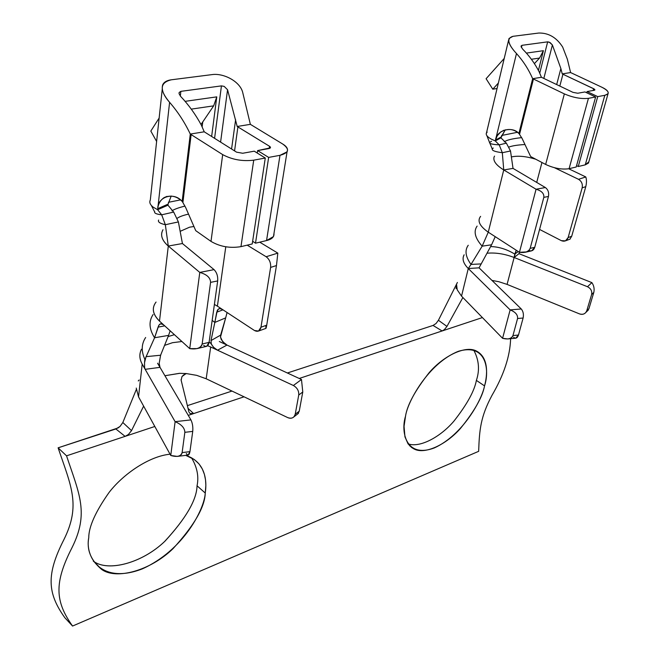 <?xml version="1.0" encoding="UTF-8"?>
<svg xmlns="http://www.w3.org/2000/svg" width="659" height="659" viewBox="0 0 659 659"><rect width="100%" height="100%" fill="white"/><g stroke="black" fill="none" stroke-linecap="round" stroke-linejoin="round"><path stroke-width="0.99" d="M58.107 447.823L66.543 455.83L125.095 436.365L115.869 428.968L58.107 447.823L118.01 427.971L120.037 426.439L122.838 422.51L136.273 389.576L122.838 422.51L131.52 430.624L128.373 434.52L125.095 436.365L66.543 455.83C79.442 494.398 89.229 513.221 71.905 547.876C53.939 583.05 55.183 601.642 72.556 626.05L64.862 617.755C47.382 593.265 46.056 574.689 63.865 539.696C81.041 505.214 71.172 486.367 58.107 447.823C71.172 486.367 81.041 505.214 63.865 539.696C46.056 574.689 47.382 593.265 64.862 617.755L72.556 626.05L478.656 451.324L72.556 626.05C55.183 601.642 53.939 583.05 71.905 547.876C89.229 513.221 79.442 494.398 66.543 455.83L58.107 447.823M478.656 451.324C479.414 429.643 480.568 416.793 491.944 395.441C503.88 374.971 510.107 356.049 510.61 338.685C510.107 356.049 503.88 374.971 491.944 395.441C480.568 416.793 479.414 429.643 478.656 451.324M482.396 317.572L299.235 378.464L442.115 330.958L433.054 325.439L287.39 372.986L433.054 325.439L436.036 323.511L438.424 320.274L446.95 326.419L444.413 329.582L442.115 330.958L482.396 317.572M244.061 396.809L188.252 415.368L193.631 413.58L190.229 413.522L193.631 413.58L244.061 396.809M154.816 426.48L125.095 436.365L154.816 426.48M205.254 493.047C204.455 508.946 183.812 550.183 142.344 568.865C100.646 585.027 84.863 556.229 88.743 537.752C88.759 526.73 95.547 511.623 109.106 492.413C123.497 473.755 149.412 456.16 170.055 454.208C149.412 456.16 123.497 473.755 109.106 492.413C95.547 511.623 88.759 526.73 88.743 537.752C86.527 549.878 90.893 560.488 101.84 569.574C116.511 579.953 150.31 570.686 172.987 548.7C194.125 525.594 204.875 507.043 205.254 493.047L205.847 485.312L205.526 479.892L204.414 474.398L202.321 468.994L199.034 463.944L194.364 459.554L185.731 455.361C205.501 461.827 207.148 480.749 205.254 493.047L197.041 485.79C199.01 476.564 197.156 467.215 191.489 457.733C197.156 467.215 199.01 476.564 197.041 485.79C196.728 499.761 186.052 518.213 165.005 541.154C142.41 562.975 108.628 572.012 93.899 561.55L93.314 561.18C107.705 572.037 141.627 563.486 164.569 541.558C185.912 518.476 196.736 499.884 197.041 485.79L205.254 493.047M484.538 385.902C481.902 399.815 463.046 434.792 434.396 447.898C406.043 458.672 400.524 431.983 405.524 416.216C407.369 401.932 428.49 363.076 458.425 351.288C487.199 342.746 489.513 371.346 484.538 385.902C487.512 374.946 488.945 357.425 476.292 350.967C465.584 345.267 443.919 355.514 429.166 372.648C415.071 390.581 407.188 405.096 405.524 416.216L404.049 426.389L404.956 436.859L408.053 443.845L411.57 447.477L413.803 448.845C424.388 454.891 445.789 445.023 460.427 428.474C474.472 411.134 482.503 396.949 484.538 385.902L476.383 380.391C479.884 370.004 478.978 359.88 473.681 350.028C478.978 359.88 479.884 370.004 476.383 380.391C474.447 390.96 466.943 404.568 453.862 421.216C440.261 437.156 419.61 448.136 408.028 443.812C419.61 448.136 440.261 437.156 453.862 421.216C466.943 404.568 474.447 390.96 476.383 380.391L484.538 385.902M187.378 405.631L232.001 391.067L187.378 405.631M518.897 133.48L518.913 133.489C513.476 128.711 507.397 128.225 500.659 132.006L497.273 135.754L495.494 140.07L501.128 136.981L505.305 129.782L500.914 137.846L495.28 140.944L491.268 139.107L495.28 140.944L516.483 53.527L495.486 140.095C496.433 130.169 512.257 125.729 518.905 133.472L519.523 134.403L533.452 79.014L532.661 78.693L518.897 133.48L532.661 78.693C528.625 69.409 523.23 61.015 516.483 53.527C510.404 46.987 507.924 41.97 509.036 38.461L512.999 36.319L538.757 33.041C548.56 32.818 556.525 37.481 562.654 47.028L567.333 59.137L570.603 72.556L601.856 87.227C606.807 89.566 608.867 91.758 608.026 93.792L604.814 95.308L597.729 96.618L587.078 91.568L594.179 90.299L594.838 89.995L593.619 88.685L562.242 73.907L560.867 68.536L552.39 44.96L549.293 42.168L547.662 41.846L521.977 45.314L521.442 47.53L521.977 45.314L521.096 46.624L522.62 49.071C529.309 55.793 534.844 63.421 539.21 71.946L541.418 77.276L572.976 92.359L577.762 93.24L584.97 91.947L595.629 97.005L588.438 98.339C581.114 99.097 573.083 97.623 564.351 93.891L533.452 79.014L519.523 134.403L522.093 138.439L530.652 156.545L545.652 164.445L564.351 93.891L545.652 164.445C554.071 168.342 561.88 169.758 569.088 168.696L588.438 98.339L569.088 168.696L576.197 167.007L595.629 97.005L576.197 167.007L569.088 168.696C561.88 169.758 554.071 168.342 545.652 164.445L530.652 156.545L522.093 138.439L519.523 134.403M501.573 135.49L517.439 132.302L501.573 135.49M539.754 73.058L547.662 41.846L539.754 73.058M526.401 53.091L543.403 50.694L538.419 70.414L543.403 50.694L539.564 58.058L534.408 63.635L539.564 58.058L543.403 50.694L526.401 53.091M486.424 132.961C485.658 134.807 487.256 136.858 491.235 139.107M182.156 201.399L190.286 134.065C184.751 122.401 177.848 111.816 169.594 102.31L157.765 208.697C157.534 196.555 174.009 191.621 182.156 201.399L182.172 201.415C176.62 196.044 170.582 194.8 164.025 197.659C160.244 200.394 158.16 204.059 157.765 208.656L168.086 204.133L167.963 205.188L157.649 209.719L153.399 207.272L157.649 209.719L169.594 102.31C163.44 95.341 161.167 89.451 162.765 84.649C164.107 81.996 166.966 80.382 171.332 79.797L211.934 74.624C223.179 72.885 239.547 81.041 242.611 92.046L250.362 124.345L282.62 143.967C286.887 146.52 288.37 149.156 287.052 151.867L279.993 155.318L268.65 157.41L257.628 150.582L270.412 147.855L269.539 146.29L237.199 126.479L227.561 89.756L224.184 86.395L221.44 85.884L180.863 91.354L180.327 96.041L180.863 91.354L179.157 92.491L179.05 93.611L180.508 96.247C188.606 104.781 195.55 114.394 201.333 125.103L204.232 131.808L236.556 152.155L242.71 153.259L254.267 151.183L265.28 158.036L253.723 160.17C242.43 161.513 232.083 159.659 222.684 154.618L190.286 134.065L182.156 201.407L182.897 202.568L191.143 134.502L182.897 202.568L185.756 207.717L195.723 230.642L210.995 241.392L195.723 230.642L185.756 207.717L182.897 202.568M214.587 138.316L221.44 85.884L214.587 138.316M168.383 202.321L180.426 199.908L168.383 202.321M185.105 101.346L216.77 96.865L211.646 136.462L216.77 96.865L213.664 105.852L202.758 121.923L202.156 126.726L202.758 121.923L213.664 105.852L191.267 109.13L213.664 105.852L216.77 96.865L185.105 101.346M220.592 142.097L227.561 89.756L220.592 142.097M231.573 149.008L235.617 119.707L231.573 149.008M234.563 150.895L237.899 126.923L234.563 150.895M269.202 148.506L269.539 146.29L269.202 148.506M257.265 153.053L257.628 150.582L257.265 153.053M255.503 243.187L268.65 157.41L255.503 243.187L266.549 240.56L279.993 155.318L266.549 240.56L273.477 236.565L273.971 233.492C274.301 236.943 271.829 239.299 266.549 240.56L255.503 243.187L252.636 241.227L255.503 243.187M177.436 456.39L188.153 455.056L189.94 451.637L182.123 452.601L189.94 451.637L192.733 431.398L184.85 432.32L182.123 452.601C181.859 454.636 180.261 455.904 177.312 456.407L170.747 455.468L138.538 396.85L170.747 455.468C177.098 457.33 180.895 456.374 182.123 452.601L184.85 432.32C184.709 427.955 181.472 424.404 175.121 421.669L170.747 455.468L175.121 421.669L190.921 419.89C192.51 423.152 193.12 426.991 192.733 431.398L189.94 451.637C189.207 455.336 188.004 455.97 186.324 453.532M299.244 411.167L302.778 391.981L298.733 395.029L295.216 414.272L299.244 411.167L297.86 413.811L299.244 411.167L295.216 414.272L298.733 395.029C299.021 390.927 297.234 387.747 293.379 385.49L301.484 379.51L226.984 345.061L217.544 350.193L293.379 385.49L210.666 346.996L206.193 378.777L287.612 417.551C291.558 418.984 294.095 417.897 295.216 414.272L294.021 416.785C292.201 418.432 290.067 418.687 287.612 417.551L206.193 378.777L196.687 375.35L206.193 378.777L210.666 346.996L217.544 350.193L213.598 347.293L212.058 345.242L211.226 343.553L211.078 340.538L211.226 343.553L210.575 343.084L213.598 347.293L217.544 350.193L226.984 345.061L301.484 379.51L302.778 391.981L299.244 411.167M265.939 328.38L266.722 325.167L260.98 327.218L258.509 331.057L254.44 330.488L222.429 309.458L219.917 308.626L218.417 309.071L217.313 310.298L214.826 322.424L216.72 312.185L223.006 309.837L216.72 312.185L218.417 309.071L219.917 308.626L222.429 309.458L217.396 306.155L225.773 246.837L217.396 306.155L254.44 330.488C257.776 332.202 259.951 331.106 260.98 327.218L270.618 267.414C270.948 262.834 269.457 259.275 266.137 256.73L247.199 245.156L266.137 256.73L277.826 253.122L276.467 265.561L266.722 325.167L276.467 265.561L270.618 267.414L260.98 327.218L266.722 325.167C266.063 328.899 265.775 329.311 265.865 326.386M277.826 253.122L259.737 242.183L277.826 253.122L266.137 256.73C269.457 259.275 270.948 262.834 270.618 267.414L276.467 265.561L277.826 253.122M157.567 363.224L190.921 419.89L159.997 367.351L145.186 369.328L175.121 421.669L142.196 364.114L138.538 396.85L142.196 364.114C139.436 359.106 139.115 354.311 141.248 349.748L141.512 349.221C139.098 353.924 139.329 358.891 142.196 364.114L145.186 369.328L144.593 367.582L144.535 362.672L146.043 356.667L145.104 359.814L144.823 359.246L144.535 362.672L144.593 367.582L145.186 369.328L159.997 367.351L157.567 363.224M151.364 205.476L154.676 211.91C154.264 213.252 156.603 214.224 161.694 214.818L157.649 209.719L161.694 214.818L165.335 224.703L168.292 246.046L159.494 321.106L163.432 324.689L160.672 323.767L158.86 325.216L154.585 337.754L158.069 327.128L164.717 325.859L158.069 327.128L158.86 325.216L160.03 324.03L161.439 323.709L163.432 324.689L189.734 348.627C196.687 349.624 200.822 348.076 202.148 343.99L210.583 282.365C210.435 277.719 206.835 274.408 199.784 272.422L189.734 348.627L159.494 321.106C153.399 315.117 151.825 309.425 154.774 304.021M161.892 232.339C160.821 236.828 162.954 241.4 168.292 246.046L182.428 243.533L214.051 269.63C216.795 272.439 218.005 276.203 217.684 280.932L209.092 342.359C208.211 346.329 206.382 347.326 203.631 345.357M168.086 204.133L171.216 196.02L168.086 204.133L157.765 208.656L157.649 209.719L167.963 205.188L173.696 212.066L167.963 205.188L168.086 204.133M252.224 243.962L240.972 246.639C229.999 248.427 220.007 246.68 210.995 241.392L222.684 154.618L210.995 241.392C220.007 246.68 229.999 248.427 240.972 246.639L253.723 160.17L240.972 246.639L252.224 243.962L265.28 158.036L252.224 243.962M149.824 201.539L150.203 200.237C149.181 202.527 150.227 204.875 153.349 207.28M158.531 220.238C157.88 222.067 160.145 223.549 165.335 224.703L161.694 214.818L173.696 212.066L161.694 214.818C156.348 214.183 154.033 213.145 154.75 211.712M171.966 210.831L172.123 210.723C174.66 209.109 178.951 207.569 184.998 206.094C178.951 207.569 174.66 209.109 172.123 210.723L171.966 210.831M197.049 348.603L206.621 346.337L209.092 342.359L202.148 343.99L209.092 342.359L217.684 280.932L210.583 282.365L202.148 343.99C201.885 346.099 200.179 347.639 197.049 348.603L189.734 348.627L199.784 272.422L168.292 246.046L199.784 272.422L214.051 269.63L182.428 243.533L178.391 221.935L182.428 243.533L168.292 246.046L165.335 224.703L178.391 221.935L173.696 212.066L178.391 221.935L165.335 224.703C159.98 223.508 157.732 221.959 158.597 220.057M176.81 218.607C178.82 216.926 182.732 215.427 188.532 214.109C182.732 215.427 178.82 216.926 176.81 218.607M180.591 231.144L189.578 227.19L193.919 226.498M136.24 388.069L138.538 396.85M219.307 341.51L226.984 345.061L219.307 341.51M179.792 373.315L164.923 375.729L179.454 373.323L186.192 373.546L196.687 375.35M168.58 335.398L170.146 330.802L168.58 335.398L154.585 337.754L168.58 335.398L160.59 355.226L168.58 335.398M227.075 312.514L225.666 317.877L227.075 312.514M153.094 314.532C148.588 321.361 149.091 329.105 154.585 337.754L146.141 356.651L160.697 355.217L146.15 356.651L154.585 337.754C149.107 329.138 148.596 321.419 153.045 314.598M220.666 335.019L225.666 317.877L214.826 322.424L212.165 320.381L214.826 322.424L225.666 317.877L220.501 337.029L222.577 341.568L226.984 345.061L224.48 343.487L221.193 339.385L220.501 337.029L220.699 335.06M217.396 306.155L214.397 304.433M145.598 337.581C141.397 343.949 141.141 351.173 144.823 359.246C141.125 351.132 141.397 343.883 145.647 337.507M214.826 322.424L210.995 340.579L220.633 335.101L211.004 340.579L214.826 322.424M168.127 336.584L174.413 334.681L168.127 336.584M209.134 342.095L210.575 343.084L209.134 342.095M160.59 355.226L159.19 363.315L159.997 367.351L159.19 363.315L160.582 355.234M164.651 345.357L172.534 342.688L181.917 341.519M207.659 345.72L210.666 346.996M156.059 302.053C151.521 307.918 152.666 314.269 159.494 321.106L168.292 246.046C161.842 240.337 160.079 234.901 163.004 229.736M217.684 280.932C218.005 276.203 216.795 272.439 214.051 269.63L199.784 272.422C206.835 274.408 210.435 277.719 210.583 282.365L217.684 280.932M192.733 431.398C193.12 426.991 192.51 423.152 190.921 419.89L175.121 421.669C181.472 424.404 184.709 427.955 184.85 432.32L192.733 431.398M302.778 391.981L301.484 379.51L293.379 385.49C297.234 387.747 299.021 390.927 298.733 395.029L302.778 391.981M185.698 373.818L181.975 376.577L181.143 380.235L188.861 411.677L181.143 380.235L181.975 376.577L183.556 374.971L186.431 373.571M143.629 406.117L131.528 430.624L143.629 406.117M189.182 412.493L190.229 413.522M138.266 380.96L139.115 380.004M193.631 413.58L188.062 408.423M125.095 436.365L128.373 434.52L131.528 430.624L122.838 422.51L120.037 426.439L115.869 428.968L125.095 436.365M181.143 380.235L181.052 379.633M150.829 131.075L159.148 118.027L150.829 131.075L156.62 141.463L150.829 131.075M201.011 124.502L202.758 121.923L201.011 124.502M190.286 134.065L222.684 154.618C232.083 159.659 242.43 161.513 253.723 160.17L265.28 158.036L254.267 151.183L242.71 153.259L236.556 152.155L204.232 131.808L190.286 134.065L204.232 131.808L201.333 125.103C195.55 114.394 188.606 104.781 180.508 96.247L179.05 93.611L179.157 92.491L180.863 91.354L221.44 85.884L224.184 86.395L227.561 89.756L237.199 126.479L250.362 124.345L242.611 92.046C239.547 81.041 223.179 72.885 211.934 74.624L171.332 79.797C159.849 82.548 159.264 90.052 169.594 102.31C177.848 111.816 184.751 122.401 190.286 134.065M237.899 126.923L269.539 146.29C270.973 147.328 270.783 148.086 268.971 148.555L257.628 150.582L268.65 157.41L279.993 155.318C288.98 152.921 289.853 149.132 282.62 143.967L250.362 124.345L237.199 126.479L237.899 126.923M462.882 297.522L446.95 326.419L462.882 297.522M457.395 282.464L438.424 320.274L457.395 282.464M456.44 286.591L456.012 288.387L456.827 288.683L456.012 288.387L456.473 286.451M457.198 289.787L456.588 284.704L457.198 289.787L461.531 296.138L468.277 268.526L510.148 309.887L502.578 338.298L461.531 296.138L502.578 338.298C507.998 339.673 511.458 338.759 512.957 335.555L517.57 318.503C517.916 314.862 515.445 311.995 510.148 309.887L521.261 308.972C523.213 311.345 523.831 314.359 523.114 318.025L518.476 335.044C517.331 338.207 515.7 338.948 513.6 337.268M477.116 226.086C473.343 231.408 475.015 238.097 482.157 246.169L488.27 232.182L519.44 252.298C525.05 253.072 528.625 251.754 530.165 248.352L543.832 197.354C544.21 193.532 541.624 190.83 536.072 189.24L519.44 252.298L488.27 232.182L482.157 246.169L491.589 244.786L495.222 236.663L491.589 244.786L479.06 267.834L521.261 308.972L479.06 267.834L468.277 268.526C463.368 263.518 461.943 259.012 464.01 255.025L464.142 254.802C461.893 258.83 463.269 263.411 468.277 268.526L461.531 296.138M507.084 284.4L498.912 281.739L507.084 284.4L579.442 313.873L507.084 284.4L514.135 257.488L587.49 286.731L591.881 282.62L518.971 253.674L514.135 257.488L507.084 284.4M486.894 135.688L489.563 142.558C489.357 143.711 492.578 144.478 499.225 144.865L495.28 140.944L499.225 144.865L506.384 143.168L500.914 137.846L506.384 143.168L510.511 150.977L513.031 168.399L545.355 187.535C548.099 189.627 549.136 192.601 548.453 196.473L534.737 247.339C533.601 250.511 531.648 251.54 528.889 250.436M588.94 308.676L593.808 292.423L591.625 294.515L586.749 310.809L588.94 308.676L587.416 310.933L588.94 308.676L586.749 310.809L591.625 294.515C592.235 291.072 590.859 288.477 587.49 286.731L514.135 257.488L516.236 250.231L514.794 254.094L518.295 251.565L514.794 254.094C506.689 249.217 498.641 246.721 490.65 246.59C498.641 246.721 506.689 249.217 514.794 254.094L514.135 257.488L518.971 253.674L591.881 282.62C593.916 285.578 594.558 288.848 593.808 292.423L588.94 308.676M579.442 313.873C582.968 314.928 585.406 313.906 586.749 310.809L586.024 312.284C584.253 314.31 582.054 314.837 579.442 313.873M571.715 236.235L585.785 186.645L582.161 187.864L568.116 237.594L571.715 236.235L569.87 239.192L571.715 236.235L568.116 237.594L582.161 187.864C582.828 184.092 581.617 181.25 578.528 179.314L585.785 176.95L568.725 168.778L585.785 176.95C586.691 179.577 586.691 182.807 585.785 186.645L571.715 236.235M554.565 167.773L578.528 179.314L554.565 167.773M541.953 162.501L536.706 182.419L541.953 162.501M539.564 229.423L561.353 240.659C564.549 241.886 566.806 240.864 568.116 237.594L565.496 240.848L561.353 240.659L539.564 229.423M588.825 161.85L585.266 164.849L578.264 166.513L576.576 165.631L578.264 166.513L597.729 96.618L578.264 166.513L585.266 164.849L604.814 95.308L585.266 164.849L588.479 163.061L588.825 161.85M543.84 78.421L552.39 44.96L543.84 78.421M556.682 84.566L560.867 68.536L556.682 84.566M559.821 86.065L562.926 74.236L559.821 86.065M593.125 90.489L593.619 88.685L593.125 90.489M586.749 92.787L587.078 91.568L586.749 92.787M504.184 141.883C506.614 140.037 512.447 138.621 521.689 137.632C512.447 138.621 506.614 140.037 504.184 141.883M486.251 133.406L487.158 132.105M508.526 147.212C511.903 145.837 517.389 144.947 524.976 144.535C517.389 144.947 511.903 145.837 508.526 147.212M489.884 143.234L492.257 149.049C491.935 150.598 495.288 151.825 502.315 152.715L499.225 144.865L502.315 152.715L510.511 150.977L506.384 143.168L499.225 144.865C492.454 144.469 489.242 143.678 489.579 142.492L491.532 141.24M511.829 156.842C518.221 155.573 526.006 156.307 535.166 159.05L535.767 159.239M494.028 157.196C493.056 161.068 496.301 165.318 503.748 169.956L502.315 152.715L503.748 169.956L513.031 168.399L510.511 150.977L502.315 152.715C495.173 151.801 491.836 150.557 492.281 148.975L493.245 147.995M491.968 280.413L498.912 281.739M507.85 338.94L515.717 338.207L518.476 335.044L512.957 335.555C512.455 337.408 510.725 338.537 507.768 338.948L502.578 338.298L510.148 309.887C515.445 311.995 517.916 314.862 517.57 318.503L523.114 318.025L517.57 318.503L512.957 335.555L518.476 335.044L523.114 318.025C523.831 314.359 523.213 311.345 521.261 308.972L510.148 309.887L468.277 268.526L479.06 267.834L491.589 244.786L482.157 246.169L471.012 264.424L481.235 263.905L471.012 264.424L482.157 246.169C475.024 238.113 473.343 231.424 477.108 226.111M468.236 245.272C464.57 250.354 465.493 256.738 471.012 264.424L468.277 268.526L471.012 264.424C465.485 256.73 464.57 250.346 468.244 245.263M487.075 253.221C495.634 252.455 504.654 253.872 514.135 257.488M518.971 253.674L519.407 252.273M480.609 216.366C477.083 220.831 479.637 226.103 488.27 232.182L503.748 169.956L488.27 232.182M494.168 156.834L494.538 156.117M525.289 252.265L531.665 250.832L534.737 247.339L530.165 248.352L528.946 250.371L526.384 251.936L519.44 252.298L536.072 189.24C541.624 190.83 544.21 193.532 543.832 197.354L548.453 196.473L543.832 197.354L530.165 248.352L534.737 247.339L548.453 196.473C549.136 192.601 548.099 189.627 545.355 187.535L513.031 168.399L503.748 169.956L536.072 189.24L503.748 169.956M536.072 189.24L545.355 187.535L536.072 189.24M495.28 140.944L500.914 137.846L501.128 136.981L495.494 140.07L495.28 140.944M585.785 186.645C586.691 182.807 586.691 179.577 585.785 176.95L578.528 179.314C581.617 181.25 582.828 184.092 582.161 187.864L585.785 186.645M593.808 292.423C594.558 288.848 593.916 285.578 591.881 282.62L587.49 286.731C590.859 288.477 592.235 291.072 591.625 294.515L593.808 292.423M442.115 330.958L444.413 329.582L446.95 326.419L438.424 320.274L436.036 323.511L433.054 325.439L442.115 330.958M531.376 59.261L539.564 58.058L531.376 59.261M498.361 83.05L492.784 89.196L497.067 88.495L492.784 89.196L486.095 78.718L504.226 58.445L486.095 78.718L492.784 89.196L498.361 83.05M562.242 73.907L594.344 89.097L594.904 89.805L594.385 90.258L587.078 91.568L597.729 96.618L604.814 95.308C610.127 93.743 609.147 91.049 601.856 87.227L570.603 72.556L562.242 73.907L570.603 72.556L567.333 59.137L562.654 47.028C556.525 37.481 548.56 32.818 538.757 33.041L512.999 36.319C506.441 38.206 507.595 43.939 516.483 53.527C523.23 61.015 528.625 69.409 532.661 78.693L541.418 77.276L539.21 71.946C534.844 63.421 529.309 55.793 522.62 49.071L521.096 46.624L521.977 45.314L547.662 41.846L550.224 42.67L552.39 44.96L560.867 68.536L562.242 73.907M533.452 79.014L564.351 93.891C573.083 97.623 581.114 99.097 588.438 98.339L595.629 97.005L584.97 91.947L577.762 93.24L572.976 92.359L541.418 77.276L532.661 78.693L533.452 79.014M508.591 40.117L486.515 132.788M521.17 45.825L521.071 46.245M287.052 151.867L273.477 236.565M166.982 196.382L164.025 197.659M162.246 89.229L150.31 200.031M179.157 92.499L179.042 93.545M219.241 308.709L218.772 308.873M258.509 331.057L265.997 328.363M294.021 416.785L298.461 413.341M101.84 569.574L93.899 561.55M413.803 448.845L409.577 445.698M189.29 412.666L190.187 413.498M504.094 130.153L500.659 132.006M608.026 93.792L588.479 163.061M565.496 240.848L570.134 239.093M586.024 312.284L588.314 310.051"/></g></svg>
